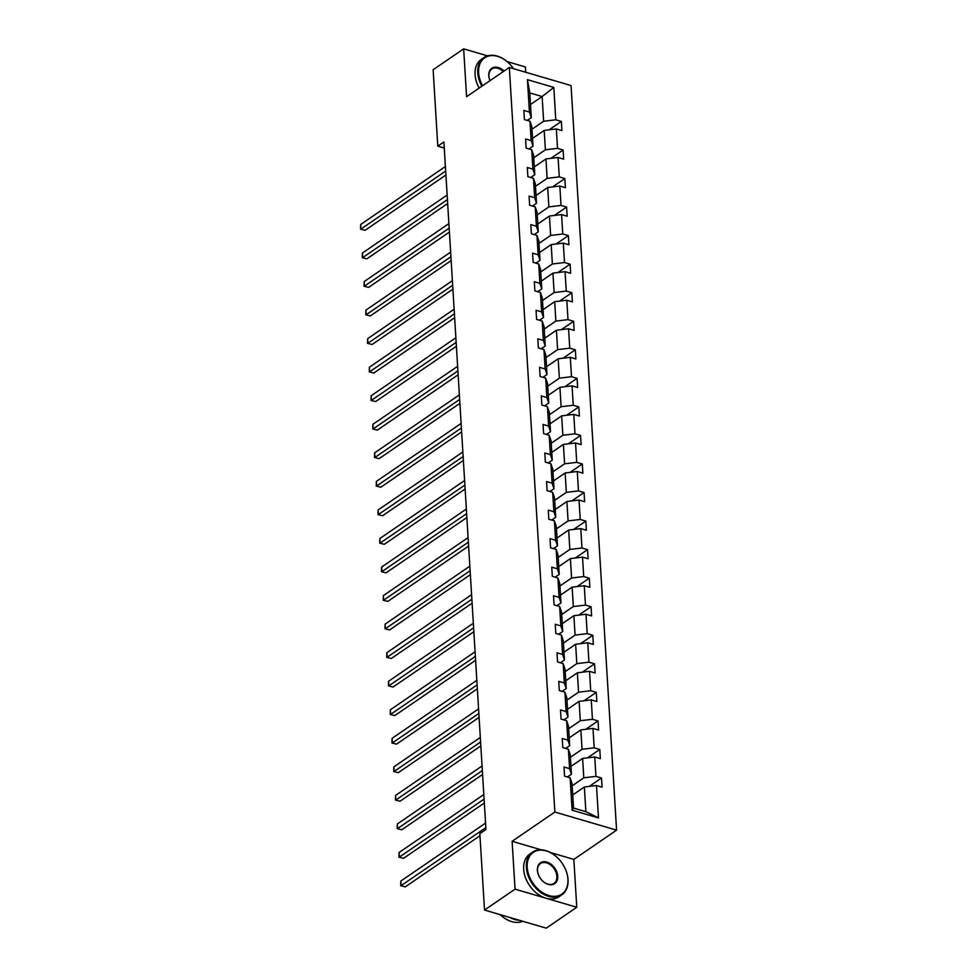 <?xml version="1.0" encoding="UTF-8"?>
<svg xmlns="http://www.w3.org/2000/svg" width="977" height="977" viewBox="0 0 977 977"><rect width="100%" height="100%" fill="white"/><g stroke="black" fill="none" stroke-linecap="round" stroke-linejoin="round"><path stroke-width="1.47" d="M525.699 72.249L525.37 66.949L507.148 61.6M616.585 830.145L571.044 85.549L509.322 67.45L554.863 812.046L616.585 830.145L573.841 859.406L550.466 852.542M541.209 849.831L512.119 841.307L515.05 889.155L576.772 907.254L573.841 859.406M576.772 907.254L546.241 928.15L484.519 910.051L515.05 889.155M487.584 55.872L463.66 48.85L433.129 69.746L437.794 146.147L444.279 148.04M532.001 129.22L543.639 121.258L542.125 96.552L553.8 87.405L555.779 119.792L561.36 121.441L549.123 129.807M530.499 104.515L542.125 96.552L529.79 92.925L531.293 117.631L527.238 120.415M543.639 121.258L555.779 119.792M533.747 157.761L545.386 149.799L544.201 130.405L556.34 128.952L561.922 130.588L561.36 121.441M556.34 128.952L557.525 148.345L563.106 149.982L550.869 158.359M535.494 186.314L547.132 178.351L545.948 158.946L558.087 157.492L563.668 159.129L563.106 149.982M558.087 157.492L559.271 176.886L564.853 178.535L552.616 186.9M537.24 214.855L548.879 206.892L547.694 187.499L559.833 186.045L565.414 187.682L564.853 178.535M559.833 186.045L561.018 205.439L566.599 207.075L554.362 215.453M538.986 243.407L550.625 235.445L549.44 216.039L561.58 214.586L567.161 216.222L566.599 207.075M561.58 214.586L562.764 233.979L568.345 235.628L556.108 243.994M540.733 271.948L552.371 263.985L551.187 244.592L563.314 243.139L568.907 244.775L568.345 235.628M563.314 243.139L564.511 262.532L570.092 264.169L557.855 272.546M542.479 300.501L554.118 292.538L552.933 273.133L565.06 271.679L570.653 273.316L570.092 264.169M565.06 271.679L566.257 291.073L571.838 292.721L559.601 301.087M544.226 329.041L555.864 321.079L554.68 301.685L566.807 300.232L572.4 301.869L571.838 292.721M566.807 300.232L568.003 319.626L573.584 321.262L561.348 329.64M545.972 357.594L557.611 349.632L556.426 330.226L568.553 328.773L574.146 330.409L573.584 321.262M568.553 328.773L569.75 348.166L575.331 349.815L563.094 358.193M547.718 386.135L559.357 378.172L558.172 358.779L570.299 357.326L575.893 358.962L575.331 349.815M570.299 357.326L571.496 376.719L577.077 378.355L564.84 386.733M549.465 414.688L561.103 406.725L559.919 387.319L572.046 385.866L577.639 387.503L577.077 378.355M572.046 385.866L573.23 405.272L578.824 406.908L566.587 415.286M551.211 443.228L562.85 435.266L561.665 415.872L573.792 414.419L579.385 416.055L578.824 406.908M573.792 414.419L574.977 433.812L580.57 435.449L568.333 443.827M552.958 471.781L564.596 463.819L563.411 444.413L575.538 442.96L581.132 444.596L580.57 435.449M575.538 442.96L576.723 462.365L582.316 464.002L570.079 472.38M554.704 500.322L566.342 492.359L565.158 472.966L577.285 471.512L582.878 473.149L582.316 464.002M577.285 471.512L578.469 490.906L584.063 492.542L571.826 500.92M556.45 528.875L568.089 520.912L566.904 501.506L579.031 500.053L584.625 501.69L584.063 492.542M579.031 500.053L580.216 519.459L585.809 521.095L573.572 529.473M558.197 557.415L569.835 549.453L568.638 530.059L580.778 528.606L586.371 530.242L585.809 521.095M580.778 528.606L581.962 547.999L587.556 549.636L575.319 558.014M559.943 585.968L571.582 578.005L570.385 558.612L582.524 557.146L588.117 558.783L587.556 549.636M582.524 557.146L583.709 576.552L589.302 578.189L577.065 586.566M561.69 614.509L573.328 606.546L572.131 587.153L584.27 585.699L589.864 587.336L589.302 578.189M584.27 585.699L585.455 605.093L591.048 606.729L578.811 615.107M563.436 643.061L575.074 635.099L573.878 615.705L586.017 614.24L591.61 615.889L591.048 606.729M586.017 614.24L587.201 633.646L592.795 635.282L580.558 643.66M565.182 671.602L576.821 663.639L575.624 644.246L587.763 642.793L593.357 644.429L592.795 635.282M587.763 642.793L588.948 662.186L594.541 663.823L582.304 672.2M566.929 700.155L578.555 692.192L577.37 672.799L589.51 671.333L595.103 672.982L594.541 663.823M589.51 671.333L590.694 690.739L596.288 692.375L584.051 700.753M568.675 728.708L580.301 720.733L579.117 701.339L591.256 699.886L596.849 701.523L596.288 692.375M591.256 699.886L592.441 719.28L598.034 720.916L585.797 729.294M570.421 757.248L582.048 749.286L580.863 729.892L593.002 728.427L598.596 730.075L598.034 720.916M593.002 728.427L594.187 747.832L599.78 749.469L587.543 757.847M572.168 785.801L583.794 777.826L582.61 758.433L594.749 756.98L600.342 758.616L599.78 749.469M594.749 756.98L595.933 776.373L601.527 778.01L589.29 786.387M596.495 785.52L598.474 817.92L572.119 810.189L570.141 777.802L572.009 783.359L573.523 808.064L585.87 811.679L584.356 786.986L596.495 785.52L602.076 787.169L601.527 778.01M569.579 768.643L568.394 749.249L570.263 754.818L571.46 774.211L569.579 768.643L563.985 767.006L564.547 776.153L570.141 777.802M567.832 740.102L566.648 720.708L568.529 726.265L569.713 745.671L567.832 740.102L562.239 738.465L562.801 747.613L568.394 749.249M566.086 711.549L564.901 692.156L566.782 697.725L567.967 717.118L566.086 711.549L560.493 709.913L561.054 719.06L566.648 720.708M564.34 683.008L563.155 663.603L565.036 669.172L566.22 688.565L564.34 683.008L558.746 681.372L559.308 690.519L564.901 692.156M562.593 654.456L561.409 635.062L563.289 640.631L564.474 660.025L562.593 654.456L557 652.819L557.562 661.966L563.155 663.603M560.847 625.915L559.662 606.509L561.543 612.078L562.728 631.472L560.847 625.915L555.266 624.279L555.815 633.426L561.409 635.062M559.1 597.362L557.916 577.969L559.797 583.538L560.981 602.931L559.1 597.362L553.519 595.726L554.069 604.873L559.662 606.509M557.354 568.822L556.169 549.416L558.05 554.985L559.235 574.378L557.354 568.822L551.773 567.185L552.323 576.332L557.916 577.969M555.608 540.269L554.423 520.875L556.304 526.444L557.488 545.838L555.608 540.269L550.027 538.632L550.576 547.779L556.169 549.416M553.861 511.728L552.677 492.323L554.557 497.891L555.742 517.285L553.861 511.728L548.28 510.092L548.83 519.239L554.423 520.875M552.115 483.175L550.93 463.782L552.811 469.351L553.996 488.744L552.115 483.175L546.534 481.539L547.083 490.686L552.677 492.323M550.369 454.635L549.184 435.229L551.065 440.798L552.249 460.191L550.369 454.635L544.787 452.986L545.349 462.145L550.93 463.782M548.622 426.082L547.438 406.688L549.318 412.257L550.503 431.651L548.622 426.082L543.041 424.445L543.603 433.593L549.184 435.229M546.876 397.541L545.691 378.136L547.572 383.705L548.756 403.098L546.876 397.541L541.295 395.893L541.856 405.052L547.438 406.688M545.129 368.988L543.945 349.595L545.825 355.152L547.01 374.557L545.129 368.988L539.548 367.352L540.11 376.499L545.691 378.136M543.383 340.448L542.198 321.042L544.079 326.611L545.264 346.005L543.383 340.448L537.802 338.799L538.364 347.959L543.945 349.595M541.637 311.895L540.452 292.502L542.333 298.058L543.517 317.464L541.637 311.895L536.055 310.259L536.617 319.406L542.198 321.042M539.89 283.354L538.706 263.949L540.586 269.518L541.771 288.911L539.89 283.354L534.309 281.706L534.871 290.865L540.452 292.502M538.156 254.802L536.959 235.408L538.84 240.965L540.025 260.37L538.156 254.802L532.563 253.165L533.124 262.312L538.706 263.949M536.41 226.261L535.213 206.855L537.094 212.424L538.278 231.818L536.41 226.261L530.816 224.612L531.378 233.772L536.959 235.408M534.663 197.708L533.466 178.315L535.347 183.871L536.532 203.277L534.663 197.708L529.07 196.072L529.632 205.219L535.213 206.855M532.917 169.168L531.72 149.762L533.601 155.331L534.785 174.724L532.917 169.168L527.324 167.519L527.885 176.678L533.466 178.315M531.17 140.615L529.974 121.221L531.854 126.778L533.039 146.184L531.17 140.615L525.577 138.978L526.139 148.125L531.72 149.762M531.293 117.631L529.424 112.062L523.831 110.425L524.393 119.573L529.974 121.221M529.424 112.062L527.433 79.674L553.8 87.405M484.519 910.051L479.841 833.65L485.948 829.473L443.9 141.97L437.794 146.147M533.039 146.184L528.984 148.956M532.563 138.368L544.201 130.405M545.386 149.799L557.525 148.345M534.785 174.724L530.731 177.509M534.309 166.908L545.948 158.946M547.132 178.351L559.271 176.886M536.532 203.277L532.477 206.049M536.055 195.461L547.694 187.499M548.879 206.892L561.018 205.439M538.278 231.818L534.224 234.602M537.802 224.002L549.44 216.039M550.625 235.445L562.764 233.979M540.025 260.37L535.97 263.143M539.548 252.554L551.187 244.592M552.371 263.985L564.511 262.532M541.771 288.911L537.716 291.696M541.295 281.095L552.933 273.133M554.118 292.538L566.257 291.073M543.517 317.464L539.463 320.236M543.041 309.648L554.68 301.685M555.864 321.079L568.003 319.626M545.264 346.005L541.209 348.789M544.787 338.189L556.426 330.226M557.611 349.632L569.75 348.166M547.01 374.557L542.943 377.33M546.534 366.741L558.172 358.779M559.357 378.172L571.496 376.719M548.756 403.098L544.69 405.882M548.28 395.294L559.919 387.319M561.103 406.725L573.23 405.272M550.503 431.651L546.436 434.423M550.027 423.835L561.665 415.872M562.85 435.266L574.977 433.812M552.249 460.191L548.182 462.976M551.773 452.388L563.411 444.413M564.596 463.819L576.723 462.365M553.996 488.744L549.929 491.516M553.519 480.928L565.158 472.966M566.342 492.359L578.469 490.906M555.742 517.285L551.675 520.069M555.266 509.481L566.904 501.506M568.089 520.912L580.216 519.459M557.488 545.838L553.422 548.622M557.012 538.022L568.638 530.059M569.835 549.453L581.962 547.999M559.235 574.378L555.168 577.163M558.759 566.575L570.385 558.612M571.582 578.005L583.709 576.552M560.981 602.931L556.914 605.716M560.505 595.115L572.131 587.153M573.328 606.546L585.455 605.093M562.728 631.472L558.661 634.256M562.251 623.668L573.878 615.705M575.074 635.099L587.201 633.646M564.474 660.025L560.407 662.809M563.998 652.209L575.624 644.246M576.821 663.639L588.948 662.186M566.22 688.565L562.154 691.35M565.744 680.761L577.37 672.799M578.555 692.192L590.694 690.739M567.967 717.118L563.9 719.902M567.49 709.302L579.117 701.339M580.301 720.733L592.441 719.28M569.713 745.671L565.646 748.443M569.237 737.855L580.863 729.892M582.048 749.286L594.187 747.832M571.46 774.211L567.393 776.996M570.971 766.395L582.61 758.433M583.794 777.826L595.933 776.373M572.119 810.189L573.523 808.064M463.66 48.85L466.579 96.699L509.322 67.45M512.119 841.307L554.863 812.046M572.717 794.948L584.356 786.986M585.87 811.679L598.474 817.92M527.433 79.674L529.79 92.925M485.838 827.641L401.107 885.638L400.826 881.071L485.557 823.074M479.976 835.738L405.272 886.86L400.68 885.724L400.826 881.071M405.272 886.86L400.68 885.724M527.214 867.271A25.255 17.659 55.6 0 0 548.927 895.567A25.255 17.659 55.6 0 0 567.918 879.202A25.255 17.659 55.6 0 0 564.779 867.784A25.255 17.659 55.6 0 0 558.881 859.162A25.255 17.659 55.6 0 0 537.338 850.576A25.255 17.659 55.6 0 0 527.214 867.271M564.804 867.845A25.878 18.099 -124.4 0 1 564.828 867.906A25.878 18.099 -124.4 0 1 568.052 879.605A25.878 18.099 -124.4 0 1 561.812 894.847A25.878 18.099 -124.4 0 1 539.744 891.708A25.878 18.099 -124.4 0 1 526.347 867.381A25.878 18.099 -124.4 0 1 532.575 852.139A25.878 18.099 -124.4 0 1 558.783 859.076A25.878 18.099 -124.4 0 1 558.832 859.125M537.387 870.251A12.628 8.83 -124.4 0 1 546.876 862.08A12.628 8.83 -124.4 0 1 557.745 876.222A12.628 8.83 -124.4 0 1 552.677 884.576A12.628 8.83 -124.4 0 1 541.905 880.277A12.628 8.83 -124.4 0 1 538.962 875.966A12.628 8.83 -124.4 0 1 537.387 870.251M541.869 880.228A12.005 8.402 55.6 0 0 553.983 883.403A12.005 8.402 55.6 0 0 556.878 876.332A12.005 8.402 55.6 0 0 550.662 865.036A12.005 8.402 55.6 0 0 540.415 863.583A12.005 8.402 55.6 0 0 537.521 870.654A12.005 8.402 55.6 0 0 538.986 876.027M522.793 921.274A25.878 18.099 -124.4 0 1 500.2 914.643M519.508 920.31A25.878 18.099 -124.4 0 1 509.957 917.513M561.812 894.847L559.125 896.691A25.878 18.099 -124.4 0 1 537.057 893.552A25.878 18.099 -124.4 0 1 523.66 869.212A25.878 18.099 -124.4 0 1 529.888 853.971L532.575 852.139M513.523 68.683A25.255 17.659 55.6 0 0 510.275 64.616A25.255 17.659 55.6 0 0 488.744 56.019A25.255 17.659 55.6 0 0 478.62 72.713A25.255 17.659 55.6 0 0 482.589 85.744M481.869 86.245A25.878 18.099 -124.4 0 1 477.753 72.823A25.878 18.099 -124.4 0 1 483.981 57.582A25.878 18.099 -124.4 0 1 510.189 64.519A25.878 18.099 -124.4 0 1 510.238 64.567M503.314 71.565A12.005 8.402 55.6 0 0 491.822 69.025A12.005 8.402 55.6 0 0 488.927 76.096A12.005 8.402 55.6 0 0 490.027 80.651A12.628 8.83 -124.4 0 1 488.793 75.705A12.628 8.83 -124.4 0 1 493.568 67.437A12.628 8.83 -124.4 0 1 504.047 71.052M479.182 88.077A25.878 18.099 -124.4 0 1 475.066 74.655A25.878 18.099 -124.4 0 1 481.295 59.414L483.981 57.582M484.091 799.101L399.361 857.098L399.08 852.518L483.81 794.521M484.336 803.009L403.525 858.319L398.934 857.171L399.08 852.518M403.525 858.319L398.934 857.171M482.345 770.548L397.615 828.545L397.334 823.977L482.064 765.98M482.589 774.468L401.779 829.766L397.187 828.63L397.334 823.977M401.779 829.766L397.187 828.63M480.599 742.007L395.868 800.004L395.587 795.425L480.318 737.427M480.843 745.915L400.033 801.225L395.441 800.078L395.587 795.425M400.033 801.225L395.441 800.078M478.852 713.454L394.122 771.451L393.841 766.884L478.571 708.887M479.096 717.374L398.286 772.673L393.694 771.537L393.841 766.884M398.286 772.673L393.694 771.537M477.106 684.914L392.375 742.911L392.095 738.331L476.825 680.334M477.35 688.822L396.54 744.132L391.948 742.984L392.095 738.331M396.54 744.132L391.948 742.984M475.359 656.361L390.629 714.358L390.348 709.791L475.091 651.793M475.604 660.281L394.793 715.579L390.202 714.443L390.348 709.791M394.793 715.579L390.202 714.443M473.613 627.82L388.883 685.817L388.602 681.238L473.344 623.241M473.857 631.728L393.047 687.039L388.455 685.891L388.602 681.238M393.047 687.039L388.455 685.891M471.867 599.267L387.136 657.265L386.855 652.697L471.598 594.7M472.111 603.188L391.301 658.486L386.709 657.35L386.855 652.697M391.301 658.486L386.709 657.35M470.132 570.727L385.39 628.724L385.109 624.144L469.852 566.147M470.364 574.635L389.554 629.945L384.962 628.797L385.109 624.144M389.554 629.945L384.962 628.797M468.386 542.174L383.643 600.171L383.363 595.604L468.105 537.606M468.618 546.094L387.808 601.392L383.228 600.257L383.363 595.604M387.808 601.392L383.228 600.257M466.64 513.633L381.897 571.63L381.616 567.051L466.359 509.054M466.872 517.541L386.062 572.852L381.482 571.704L381.616 567.051M386.062 572.852L381.482 571.704M464.893 485.08L380.151 543.078L379.87 538.51L464.612 480.513M465.125 489.001L384.315 544.299L379.735 543.163L379.87 538.51M384.315 544.299L379.735 543.163M463.147 456.54L378.404 514.537L378.123 509.957L462.866 451.96M463.379 460.448L382.581 515.758L377.989 514.61L378.123 509.957M382.581 515.758L377.989 514.61M461.4 427.987L376.658 485.984L376.377 481.405L461.12 423.407M461.632 431.907L380.835 487.205L376.243 486.07L376.377 481.405M380.835 487.205L376.243 486.07M459.654 399.446L374.912 457.444L374.631 452.864L459.373 394.867M459.886 403.354L379.088 458.665L374.496 457.517L374.631 452.864M379.088 458.665L374.496 457.517M457.908 370.894L373.165 428.891L372.884 424.311L457.627 366.314M458.14 374.802L377.342 430.112L372.75 428.976L372.884 424.311M377.342 430.112L372.75 428.976M456.161 342.353L371.419 400.35L371.138 395.77L455.88 337.773M456.393 346.261L375.595 401.571L371.004 400.423L371.138 395.77M375.595 401.571L371.004 400.423M454.415 313.8L369.672 371.797L369.391 367.218L454.134 309.22M454.647 317.708L373.849 373.019L369.257 371.883L369.391 367.218M373.849 373.019L369.257 371.883M452.669 285.26L367.926 343.245L367.645 338.677L452.388 280.68M452.901 289.168L372.103 344.478L367.511 343.33L367.645 338.677M372.103 344.478L367.511 343.33M450.922 256.707L366.18 314.704L365.899 310.124L450.641 252.127M451.154 260.615L370.356 315.925L365.764 314.789L365.899 310.124M370.356 315.925L365.764 314.789M449.176 228.154L364.433 286.151L364.152 281.584L448.895 223.586M449.408 232.074L368.61 287.385L364.018 286.237L364.152 281.584M368.61 287.385L364.018 286.237M447.429 199.613L362.687 257.61L362.406 253.031L447.148 195.034M447.674 203.521L366.863 258.832L362.272 257.696L362.406 253.031M366.863 258.832L362.272 257.696M445.683 171.06L360.94 229.058L360.66 224.49L445.402 166.493M445.927 174.981L365.117 230.291L360.525 229.143L360.66 224.49M365.117 230.291L360.525 229.143"/></g></svg>
